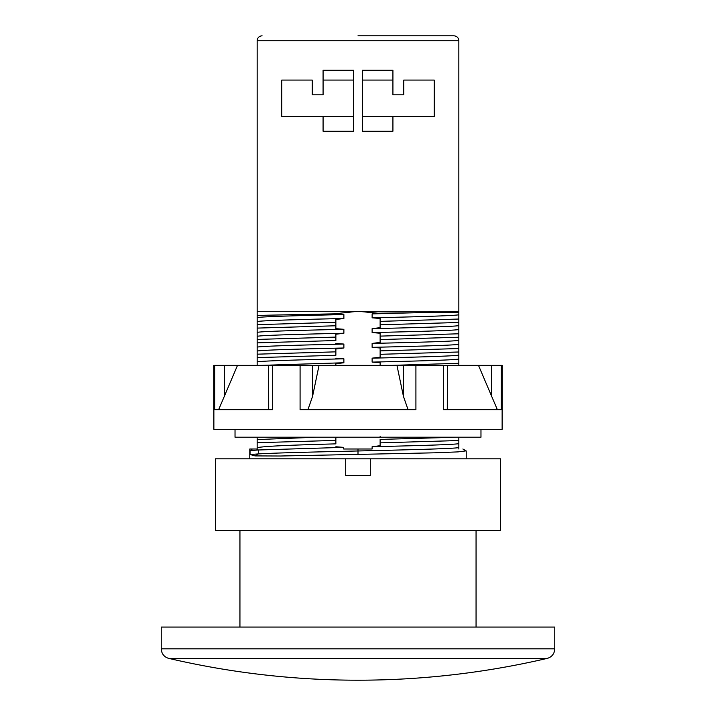 <?xml version="1.0" encoding="UTF-8"?>
<svg xmlns="http://www.w3.org/2000/svg" width="716" height="716" viewBox="0 0 716 716"><rect width="100%" height="100%" fill="white"/><g stroke="black" fill="none" stroke-linecap="round" stroke-linejoin="round"><path stroke-width="1.07" d="M358 35.8L453.926 35.8C456.906 36.095 458.553 37.733 458.84 40.723L257.16 40.723C257.447 37.733 259.094 36.095 262.074 35.8M434.245 35.8L375.22 35.8M458.84 40.723L458.84 311.272L257.16 311.272L257.16 324.661L335.867 322.334L335.867 328.671L335.867 325.771L257.16 328.098L257.16 365.375M323.077 116.475L323.077 131.234L353.57 131.234L353.57 70.231L323.077 70.231L323.077 94.825L312.257 94.825L312.257 80.076L281.755 80.076L281.755 116.475L353.57 116.475M392.923 116.475L392.923 131.234L362.43 131.234L362.43 70.231L392.923 70.231L392.923 94.825L403.743 94.825L403.743 80.076L434.245 80.076L434.245 116.475L362.43 116.475M392.923 80.076L362.43 80.076M353.57 80.076L323.077 80.076M458.84 311.272L458.84 312.257L377.887 313.214L358 311.272L335.867 313.671M458.84 446.954L458.84 437.199M458.84 449.004C464.228 449.004 464.228 449.004 458.84 449.004C464.228 449.004 464.228 449.004 458.84 449.004L458.84 447.607C453.013 448.726 407.297 449.854 358 450.973C314.78 451.957 274.201 452.942 258.351 453.926L250.045 454.499L250.045 450.561L252.354 449.004L249.777 449.004L249.777 458.84M458.84 319.032L458.84 314.789C453.398 315.801 416.085 316.821 372.123 317.832L380.133 318.468L380.133 321.368L458.84 319.032L458.84 365.375M458.84 314.789L458.84 312.257M458.84 340.369C453.398 341.38 416.085 342.4 372.123 343.411L372.123 347.341L380.133 347.985L380.133 357.168L372.123 358.161L372.123 362.099L380.133 362.735L380.133 365.634M458.84 333.79L380.133 336.117L380.133 342.409L372.123 343.411M380.133 342.409L380.133 339.563L458.84 337.227M458.84 355.127C453.398 356.138 416.085 357.15 372.123 358.161M380.133 357.168L380.133 354.313L458.84 351.986M257.16 342.857L335.867 340.53L335.867 337.093L257.16 339.42M335.867 348.996L335.867 351.842L335.867 348.996L343.877 347.994L343.877 344.065L335.867 343.42M343.877 344.065C299.915 345.076 262.602 346.088 257.16 347.099M257.16 357.615L335.867 355.288L335.867 351.842L257.16 354.178M335.867 365.375L335.867 363.755L343.877 362.752L343.877 358.814L335.867 358.179M343.877 358.814C299.915 359.835 262.602 360.846 257.16 361.857M335.867 334.238L335.867 337.093L335.867 334.238L343.877 333.235L343.877 329.306L335.867 328.671M343.877 329.306C299.915 330.318 262.602 331.329 257.16 332.34M257.16 447.563C266.173 446.345 278.9 445.406 335.867 443.866L335.867 440.394L257.16 442.721L257.16 449.004M257.16 324.661L257.16 328.098M380.133 318.468L380.133 324.804L458.84 322.469M458.84 348.549L380.133 350.876L380.133 347.985M456.915 437.199L380.133 439.418L380.133 442.864L458.84 440.528M458.84 363.298L391.562 365.375M466.107 450.865L457.98 451.894L434.523 452.816L280.054 456.011L255.075 455.913L250.045 454.499M257.16 437.199L257.16 442.721M458.84 325.619C453.398 326.63 416.085 327.642 372.123 328.653L372.123 332.582L380.133 333.226L380.133 336.117L380.133 333.226M380.133 327.651L380.133 324.804L380.133 327.651L372.123 328.653M257.16 315.416L335.867 313.823L343.877 314.548C299.915 315.559 262.602 316.57 257.16 317.582M377.887 313.214L372.123 313.894L372.123 317.832M433.672 312.257L372.123 313.894M458.84 329.548C453.398 330.559 416.085 331.571 372.123 332.582M335.867 319.479L335.867 322.334L335.867 319.479L343.877 318.486L343.877 314.548M343.877 318.486C299.915 319.497 262.602 320.508 257.16 321.52M380.133 445.71L380.133 442.864L380.133 445.71L372.123 446.712L372.123 449.004L343.671 449.004L343.671 447.366L335.867 446.766M380.133 437.199L380.133 436.527M335.867 437.539L335.867 440.394L335.867 437.539L338.31 437.199M458.84 344.306C453.398 345.318 416.085 346.329 372.123 347.341M458.84 359.065C453.398 360.076 416.085 361.088 372.123 362.099M343.877 333.235C299.915 334.256 262.602 335.267 257.16 336.278M343.877 347.994C299.915 349.005 262.602 350.017 257.16 351.037M343.877 362.752L261.161 365.375M316.588 437.199L257.16 439.579M343.671 447.366L258.351 449.988L256.731 449.004L252.354 449.004M345.703 458.84L500.654 458.84L500.654 530.663L215.346 530.663L215.346 458.84L345.703 458.84L345.703 475.567L370.297 475.567L370.297 458.84M161.234 648.821L161.234 627.073L554.766 627.073L554.766 648.821L161.234 648.821L161.95 652.491C163.284 655.579 165.584 657.548 168.833 658.398A831.652 831.652 0 0 0 547.167 658.398L168.833 658.398M255.075 455.913L258.351 453.926L258.351 449.988L250.045 450.561M458.84 443.669C453.398 444.681 416.085 445.701 372.123 446.712M480.973 429.323L480.973 437.199L235.027 437.199L235.027 429.323M358 429.323L213.869 429.323L213.869 365.375L502.131 365.375L502.131 429.323L358 429.323M415.915 365.375L415.915 409.65L300.085 409.65L300.085 365.375M272.653 365.375L272.653 409.65L214.746 409.65L214.746 365.375M497.352 409.65L478.494 365.375M447.357 365.375L447.294 409.65M408.057 409.65L403.439 396.387L396.95 365.375M319.05 365.375L312.561 396.387L307.943 409.65M268.706 409.65L268.643 365.375M237.506 365.375L218.649 409.65M501.254 365.375L501.254 409.65L443.347 409.65L443.347 365.375M358 449.004L358 454.66M491.48 365.375L491.48 396.387M403.439 365.375L403.439 396.387M312.561 365.375L312.561 396.387M224.52 365.375L224.52 396.387M257.16 40.723L257.16 311.272M466.223 450.973L466.223 458.84M462.885 449.004L466.152 450.892M239.941 627.073L239.941 530.663M554.766 648.821L554.05 652.491C552.716 655.579 550.416 657.548 547.167 658.398M476.059 627.073L476.059 530.663"/></g></svg>
